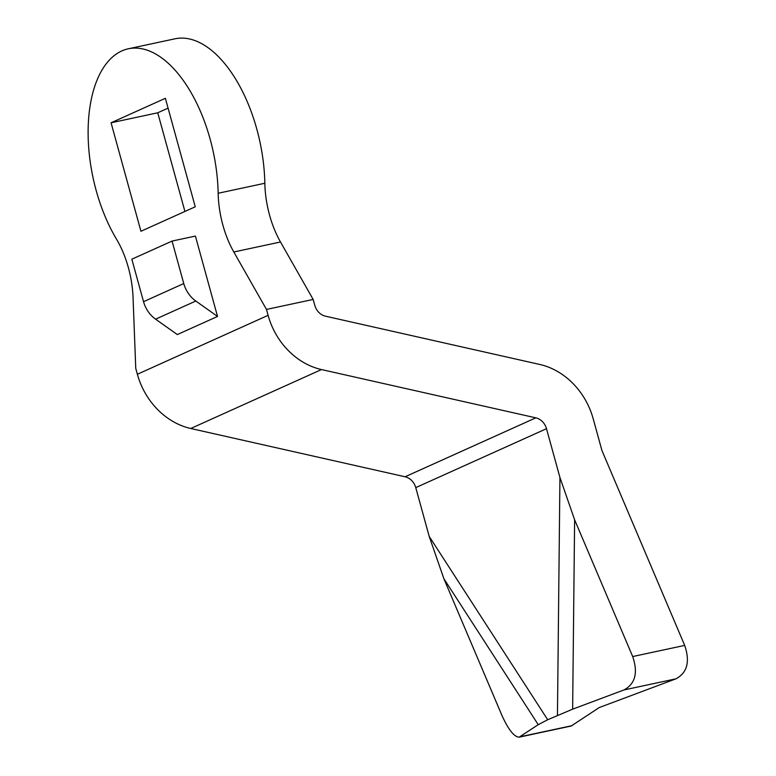 <?xml version="1.0" encoding="UTF-8"?>
<svg xmlns="http://www.w3.org/2000/svg" width="776" height="776" viewBox="0 0 776 776"><rect width="100%" height="100%" fill="white"/><g stroke="black" fill="none" stroke-linecap="round" stroke-linejoin="round"><path stroke-width="1.16" d="M264.839 183.262A118.621 61.479 -102.1 0 0 175.007 38.8L128.331 48.791A118.621 61.479 77.9 0 1 218.163 193.253L264.839 183.262A69.782 36.162 -102.1 0 0 280.495 241.996L313.165 299.439L314.784 305.337A13.958 11.863 -114.3 0 0 325.464 316.181L539.795 364.468A69.782 59.306 -114.3 0 1 593.174 418.7L601.943 450.526L684.694 645.409C690.194 661.627 687.274 672.763 675.944 678.825L599.256 707.547L571.184 726.026L519.173 737.161C514.148 736.928 508.416 729.692 501.956 715.482L443.882 578.702L538.234 724.677L547.691 719.73L572.639 709.167L623.943 689.961L675.944 678.825M443.882 578.702L429.206 536.429L415.761 487.619A13.958 11.863 65.7 0 0 405.091 476.774L190.75 428.498A69.782 59.306 65.7 0 1 137.371 374.265L135.751 368.367L133.045 297.412A69.782 36.162 77.9 0 0 116.458 239.095A118.621 61.479 77.9 0 1 88.464 120.949A118.621 61.479 77.9 0 1 128.331 48.791M405.091 476.774L535.818 417.837L321.487 369.56A69.782 59.306 -114.3 0 1 268.098 315.328L266.478 309.43L233.809 251.987A69.782 36.162 77.9 0 1 218.163 193.253M572.639 709.167L574.618 519.774L632.692 656.544C638.192 672.753 635.272 683.889 623.943 689.961M172.059 241.074L131.833 259.203L143.541 301.689A27.907 23.716 -114.3 0 0 155.588 319.159L177.316 334.572L217.532 316.443L195.814 301.03A27.907 23.716 -114.3 0 1 183.757 283.55L172.059 241.074L195.406 236.079L217.532 316.443M165.366 98.3L111.065 122.783L140.941 231.267L195.251 206.785L165.366 98.3M168.072 108.136L157.741 112.792L184.921 211.441M111.065 122.783L157.741 112.792M574.618 519.774L559.942 477.502L546.498 428.691A13.958 11.863 -114.3 0 0 535.818 417.837M538.234 724.677L519.173 737.161M266.478 309.43L313.165 299.439M233.809 251.987L280.495 241.996M632.692 656.544L684.694 645.409M137.371 374.265L268.098 315.328M143.541 301.689L183.757 283.55M155.588 319.159L195.814 301.03M557.449 715.336L559.942 477.502M190.75 428.498L321.487 369.56M415.761 487.619L546.498 428.691M429.206 536.429L547.691 719.73M520.027 736.802L572.028 725.667"/></g></svg>
